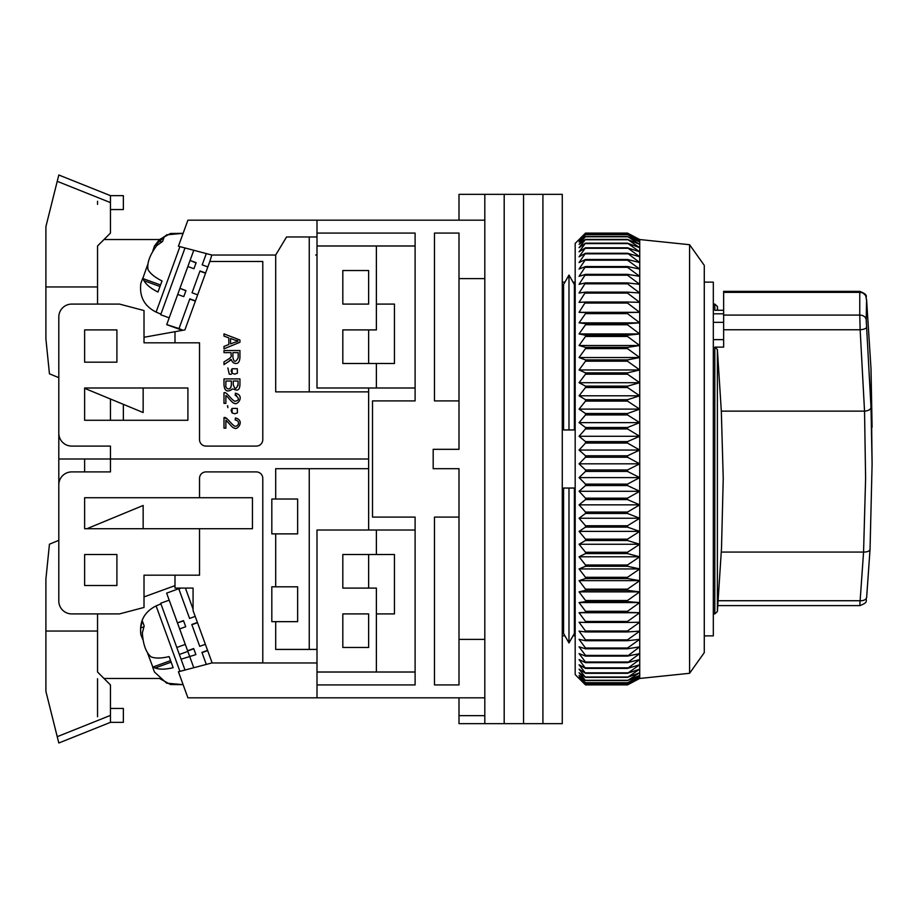 <?xml version="1.0" encoding="UTF-8"?>
<svg xmlns="http://www.w3.org/2000/svg" width="918" height="918" viewBox="0 0 918 918"><rect width="100%" height="100%" fill="white"/><g stroke="black" fill="none" stroke-linecap="round" stroke-linejoin="round"><path stroke-width="1.38" d="M575.184 635.864L573.016 635.864L568.976 642.944L563.572 633.454L563.572 488.043L574.381 488.043L574.381 633.454L568.976 642.944L568.976 488.043M704.278 282.136L713.32 282.136L713.32 635.864L704.278 635.864M459 400.902L434.478 400.902L434.478 233.08L459 233.08L459 449.315L433.181 449.315L433.181 468.685L459 468.685L459 684.92L434.478 684.92L434.478 517.098L459 517.098M459 278.613L484.819 278.613L484.819 639.387L459 639.387M316.997 220.171L316.997 233.08L415.108 233.08L415.108 400.902L372.513 400.902L372.513 517.098L415.108 517.098L415.108 684.92L316.997 684.92L316.997 697.829L484.819 697.829L484.819 220.171L187.903 220.171L178.425 246.231L211.828 255.032L275.687 255.032L275.687 391.871L368.634 391.871L368.634 387.993M459 697.829L459 715.65L484.819 715.65L484.819 697.829L484.819 723.648L504.189 723.648L504.189 194.352L504.189 723.648L523.547 723.648L523.547 194.352L523.547 723.648L542.917 723.648L542.917 194.352L542.917 723.648L562.275 723.648L562.275 194.352L484.819 194.352L484.819 220.171L484.819 194.352L459 194.352L459 220.171M459 715.65L459 723.648L484.819 723.648M568.976 429.957L574.381 429.957L574.381 284.546L568.976 275.056L568.976 429.957L563.572 429.957L563.572 284.546L568.976 275.056L573.016 282.136L575.184 282.136M316.997 684.92L316.997 530.007L376.38 530.007L376.38 554.529L394.453 554.529L394.453 613.913L376.38 613.913L376.38 672.01L316.997 672.01M415.108 672.01L376.38 672.01M376.38 530.007L415.108 530.007M415.108 245.99L376.38 245.99L376.38 304.087L394.453 304.087L394.453 363.471L376.38 363.471L376.38 387.993L415.108 387.993M568.976 642.944L564.937 635.864L562.275 635.864M562.275 282.136L564.937 282.136L568.976 275.056M376.38 554.529L342.816 554.529L342.816 588.094L376.38 588.094L376.38 613.913M342.816 647.477L368.634 647.477L368.634 613.913L342.816 613.913L342.816 647.477M376.38 245.99L316.997 245.99L316.997 387.993L376.38 387.993M342.816 304.087L342.816 270.523L368.634 270.523L368.634 304.087L342.816 304.087M376.38 363.471L342.816 363.471L342.816 329.906L376.38 329.906L376.38 304.087M689.579 244.704L704.278 265.359L704.278 652.641L689.579 673.296L689.579 244.704L639.731 239.541L639.731 678.459L627.499 684.908L639.731 678.276L627.499 684.346L639.731 677.277L627.499 682.9L639.731 675.43L627.499 680.571L639.731 672.71L627.499 677.369L639.731 669.165L627.499 673.307L639.731 664.781L627.499 668.396L639.731 659.583L627.499 662.647L639.731 653.593L627.499 656.106L639.731 646.834L627.499 648.785L627.499 648.005L639.731 639.341L627.499 640.718L627.499 639.857L639.731 631.136L627.499 631.94L627.499 630.999L639.731 622.243L627.499 622.461L627.499 621.463L639.731 612.719L627.499 612.352L627.499 611.285L639.731 602.575L627.499 601.634L627.499 600.51L639.731 591.869L627.499 590.354L627.499 589.172L639.731 580.646L627.499 578.547L627.499 577.319L639.731 568.931L627.499 566.28L627.499 565.006L639.731 556.79L627.499 553.588L627.499 552.269L639.731 544.259L627.499 540.518L627.499 539.164L639.731 531.396L627.499 527.127L627.499 525.75L639.731 518.245L627.499 513.46L627.499 512.06L639.731 504.854L627.499 499.587L627.499 498.176L639.731 491.291L627.499 485.553L627.499 484.119L639.731 477.601L627.499 471.416L627.499 469.97L639.731 463.831L627.499 457.233L627.499 455.787L639.731 450.049L627.499 443.05L627.499 441.604L639.731 436.291L627.499 428.924L627.499 427.501L639.731 422.636L627.499 414.925L627.499 413.513L639.731 409.118L627.499 401.097L627.499 399.709L639.731 395.796L627.499 387.511L627.499 386.134L639.731 382.726L627.499 374.188L627.499 372.857L639.731 369.954L627.499 361.21L627.499 359.913L639.731 357.538L627.499 348.611L627.499 347.36L639.731 345.512L627.499 336.458L627.499 335.242L639.731 333.945L627.499 324.777L627.499 323.618L639.731 322.872L627.499 313.635L627.499 312.533L639.731 312.327L627.499 303.066L627.499 302.022L639.731 302.366L627.499 293.106L627.499 292.131L639.731 293.026L627.499 283.811L627.499 282.893L639.731 284.339L627.499 275.193L627.499 274.356L639.731 276.341L627.499 267.31L627.499 266.553L639.731 269.066L627.499 260.184L627.499 259.496L639.731 262.537L627.499 253.242L639.731 256.776L627.499 247.791L639.731 251.83L627.499 243.167L639.731 247.688L627.499 239.403L639.731 244.383L627.499 236.511L639.731 241.927L627.499 234.492L639.731 240.332L627.499 233.356L639.731 239.598L627.499 233.092L585.512 233.092L579.063 239.598L585.512 233.356L579.063 240.332L585.512 234.492L579.063 241.927L585.512 236.511L579.063 244.383L585.512 239.403L579.063 247.688L585.512 243.167L579.063 251.83L585.512 247.791L579.063 256.776L585.512 253.242L579.063 262.537L585.512 259.496L579.063 269.066L585.512 266.553L579.063 276.341L585.512 274.356L579.063 284.339L585.512 282.893L579.063 293.026L585.512 292.131L579.063 302.366L585.512 302.022L579.063 312.327L585.512 312.533L585.512 313.635L579.063 322.872L585.512 323.618L585.512 324.777L579.063 333.945L585.512 335.242L585.512 336.458L579.063 345.512L585.512 347.36L585.512 348.611L579.063 357.538L585.512 359.913L585.512 361.21L579.063 369.954L585.512 372.857L585.512 374.188L579.063 382.726L585.512 386.134L585.512 387.511L579.063 395.796L585.512 399.709L585.512 401.097L579.063 409.118L585.512 413.513L585.512 414.925L579.063 422.636L585.512 427.501L585.512 428.924L579.063 436.291L585.512 441.604L585.512 443.05L579.063 450.049L585.512 455.787L585.512 457.233L579.063 463.831L585.512 469.97L585.512 471.416L579.063 477.601L585.512 484.119L585.512 485.553L579.063 491.291L585.512 498.176L585.512 499.587L579.063 504.854L585.512 512.06L585.512 513.46L579.063 518.245L585.512 525.75L585.512 527.127L579.063 531.396L585.512 539.164L585.512 540.518L579.063 544.259L585.512 552.269L585.512 553.588L579.063 556.79L585.512 565.006L585.512 566.28L579.063 568.931L585.512 577.319L585.512 578.547L579.063 580.646L585.512 589.172L585.512 590.354L579.063 591.869L585.512 600.51L585.512 601.634L579.063 602.575L585.512 611.285L585.512 612.352L579.063 612.719L585.512 621.463L585.512 622.461L579.063 622.243L585.512 630.999L585.512 631.94L579.063 631.136L585.512 639.857L585.512 640.718L579.063 639.341L585.512 648.005L585.512 648.785L579.063 646.834L585.512 655.406L585.512 656.106L579.063 653.593L585.512 662.027L585.512 662.647L579.063 659.583L585.512 668.396L579.063 664.781L585.512 673.307L579.063 669.165L585.512 677.369L579.063 672.71L585.512 680.571L579.063 675.43L585.512 682.9L579.063 677.277L585.512 684.346L579.063 678.276L585.512 684.897L575.184 674.592L575.184 243.408L583.756 234.836M585.512 684.897L627.499 684.908L585.512 684.897M627.499 684.346L585.512 684.346M627.499 684.243L585.512 684.243M627.499 682.9L585.512 682.9M627.499 682.705L585.512 682.705M627.499 680.571L585.512 680.571M627.499 680.284L585.512 680.284M627.499 677.369L585.512 677.369M627.499 676.991L585.512 676.991M627.499 673.307L585.512 673.307M627.499 672.837L585.512 672.837M627.499 668.396L585.512 668.396M627.499 667.845L585.512 667.845M627.499 662.647L585.512 662.647M627.499 662.027L585.512 662.027M627.499 656.106L585.512 656.106M627.499 655.406L585.512 655.406M627.499 648.785L585.512 648.785M627.499 648.005L585.512 648.005M627.499 640.718L585.512 640.718M627.499 639.857L585.512 639.857M627.499 631.94L585.512 631.94M627.499 630.999L585.512 630.999M627.499 622.461L585.512 622.461M627.499 621.463L585.512 621.463M639.731 612.719L579.063 612.719M627.499 612.352L585.512 612.352M627.499 611.285L585.512 611.285M639.731 602.575L579.063 602.575M627.499 601.634L585.512 601.634M627.499 600.51L585.512 600.51M585.512 233.356L627.499 233.356M639.731 591.869L579.063 591.869M585.512 233.424L627.499 233.424M627.499 590.354L585.512 590.354M627.499 589.172L585.512 589.172M585.512 234.492L627.499 234.492M639.731 580.646L579.063 580.646M585.512 234.652L627.499 234.652M627.499 578.547L585.512 578.547M627.499 577.319L585.512 577.319M585.512 236.511L627.499 236.511M639.731 568.931L579.063 568.931M585.512 236.764L627.499 236.764M627.499 566.28L585.512 566.28M627.499 565.006L585.512 565.006M585.512 239.403L627.499 239.403M639.731 556.79L579.063 556.79M585.512 239.747L627.499 239.747M627.499 553.588L585.512 553.588M627.499 552.269L585.512 552.269M585.512 243.167L627.499 243.167M639.731 544.259L579.063 544.259M585.512 243.603L627.499 243.603M627.499 540.518L585.512 540.518M627.499 539.164L585.512 539.164M585.512 247.791L627.499 247.791M639.731 531.396L579.063 531.396M585.512 248.308L627.499 248.308M627.499 527.127L585.512 527.127M627.499 525.75L585.512 525.75M585.512 253.242L627.499 253.242M639.731 518.245L579.063 518.245M585.512 253.838L627.499 253.838M627.499 513.46L585.512 513.46M627.499 512.06L585.512 512.06M585.512 259.496L627.499 259.496M639.731 504.854L579.063 504.854M585.512 260.184L627.499 260.184M627.499 499.587L585.512 499.587M627.499 498.176L585.512 498.176M585.512 266.553L627.499 266.553M639.731 491.291L579.063 491.291M585.512 267.31L627.499 267.31M627.499 485.553L585.512 485.553M627.499 484.119L585.512 484.119M585.512 274.356L627.499 274.356M639.731 477.601L579.063 477.601M585.512 275.193L627.499 275.193M627.499 471.416L585.512 471.416M627.499 469.97L585.512 469.97M585.512 282.893L627.499 282.893M639.731 463.831L579.063 463.831M585.512 283.811L627.499 283.811M627.499 457.233L585.512 457.233M627.499 455.787L585.512 455.787M585.512 292.131L627.499 292.131M639.731 450.049L579.063 450.049M585.512 293.106L627.499 293.106M627.499 443.05L585.512 443.05M627.499 441.604L585.512 441.604M585.512 302.022L627.499 302.022M639.731 436.291L579.063 436.291M585.512 303.066L627.499 303.066M627.499 428.924L585.512 428.924M579.063 312.327L639.731 312.327M627.499 427.501L585.512 427.501M585.512 312.533L627.499 312.533M639.731 422.636L579.063 422.636M585.512 313.635L627.499 313.635M627.499 414.925L585.512 414.925M579.063 322.872L639.731 322.872M627.499 413.513L585.512 413.513M585.512 323.618L627.499 323.618M639.731 409.118L579.063 409.118M585.512 324.777L627.499 324.777M627.499 401.097L585.512 401.097M579.063 333.945L639.731 333.945M627.499 399.709L585.512 399.709M585.512 335.242L627.499 335.242M639.731 395.796L579.063 395.796M585.512 336.458L627.499 336.458M627.499 387.511L585.512 387.511M579.063 345.512L639.731 345.512M627.499 386.134L585.512 386.134M585.512 347.36L627.499 347.36M639.731 382.726L579.063 382.726M585.512 348.611L627.499 348.611M627.499 374.188L585.512 374.188M579.063 357.538L639.731 357.538M627.499 372.857L585.512 372.857M585.512 359.913L627.499 359.913M639.731 369.954L579.063 369.954M585.512 361.21L627.499 361.21M368.634 530.007L368.634 459L110.447 459L368.634 459L368.634 391.871M315.712 255.032L316.997 255.032M368.634 363.471L368.634 329.906M368.634 304.087L368.634 270.523M316.997 662.968L211.828 662.968L262.777 662.888L262.777 478.37A6.46 6.46 0 0 0 256.329 471.909L205.976 471.909A6.46 6.46 0 0 0 199.527 478.37L199.527 497.728L84.628 497.728L84.628 528.711L199.527 528.711L199.527 575.184L144.011 575.184L144.011 607.452L119.489 613.913L71.719 613.913A12.909 12.909 0 0 1 58.809 601.003L58.809 484.819A12.909 12.909 0 0 1 71.719 471.909L110.447 471.909L110.447 446.091L71.719 446.091A12.909 12.909 0 0 1 58.809 433.181L58.809 316.997A12.909 12.909 0 0 1 71.719 304.087L119.489 304.087L144.011 310.548L144.011 342.816L199.527 342.816L199.527 439.63A6.46 6.46 0 0 0 205.976 446.091L256.329 446.091A6.46 6.46 0 0 0 262.777 439.63L262.777 261.481L209.809 261.481L211.828 255.032M187.903 420.272L187.903 387.993L84.628 387.993L84.628 420.272L187.903 420.272M84.628 329.906L84.628 362.174L116.907 362.174L116.907 329.906L84.628 329.906M123.356 420.272L123.356 404.345M144.011 337.273L174.994 331.696L174.994 342.816M110.447 459L58.809 459L58.809 377.665L49.446 373.798L45.9 338.937L45.9 226.631L57.226 181.316L110.447 202.603L110.447 195.649L58.809 174.994L57.226 181.316M110.447 399.009L110.447 420.272M152.824 250.924L154.453 245.978L166.651 234.824L183.107 233.344L170.553 233.47L159.48 239.541L103.998 239.541M275.687 255.032L286.565 236.959L316.997 236.959L316.997 245.99M309.251 391.871L309.251 236.959M316.997 233.08L316.997 236.959M174.994 331.696L184.897 329.918L209.809 261.481M227.469 419.124L223.992 417.598L223.992 428.144L225.874 428.144L225.874 420.318L228.972 423.45M228.33 361.818C232.702 357.561 229.902 359.799 233.539 362.862C237.36 364.584 239.495 362.839 239.942 357.607L239.942 350.527L223.992 350.527L223.992 352.638L231.072 352.638L231.072 355.094C231.829 356.345 230.579 357.928 227.308 359.822L223.992 361.933L223.992 364.595L231.382 359.672M231.313 374.234L229.844 374.28M229.259 374.177L227.859 367.98M235.192 395.188C239.541 398.343 239.437 400.374 234.882 401.269C230.98 399.663 226.31 391.125 223.992 392.812L223.992 403.358L225.874 403.358L225.874 395.532C227.148 395.899 232.644 403.782 234.319 403.186C237.039 406.169 245.45 395.612 235.398 393.179L235.192 395.188L236.58 395.371M227.687 405.756L227.859 407.638L227.434 405.79M239.942 384.883L239.942 378.904L223.992 378.904L223.992 384.986C224.531 390.839 227.09 392.388 231.68 389.611C232.828 386.96 239.219 394.786 239.942 384.883M225.874 420.318C227.148 420.696 232.644 428.58 234.319 427.972C237.039 430.955 245.45 420.398 235.398 417.977L235.192 419.985C241.675 421.144 237.234 428.201 234.09 425.757C229.925 422.693 226.367 416.382 223.992 417.598M223.992 333.877L223.992 336.126L228.823 337.87L228.823 344.548L223.992 346.407L223.992 348.817L239.942 342.276L239.942 340.004L223.992 333.877M231.072 355.094C231.829 356.345 230.579 357.928 227.308 359.822M233.241 384.458L233.241 381.016L238.06 381.016L238.06 384.206C236.396 389.657 234.79 389.748 233.241 384.458M225.874 384.986L225.874 381.016L231.359 381.016L231.359 384.699C230.866 391.734 224.876 388.681 225.874 384.986M230.544 343.894L230.544 338.478L235.226 340.234C238.944 340.716 238.864 341.381 234.962 342.23L230.544 343.894M232.908 352.638L232.908 357.182C233.849 362.541 235.605 362.713 238.187 357.687L238.187 352.638L232.908 352.638M231.164 370.482L232.082 368.738L237.326 368.784L232.082 368.738L232.082 373.236L234.721 374.119L237.395 373.213L237.326 368.784L237.395 373.213L234.721 374.119M231.164 410.139L232.082 408.395L237.326 408.441L237.395 412.87L237.326 408.441L232.082 408.395L232.082 412.893L234.721 413.777L237.395 412.87L234.721 413.777M238.06 384.206L238.026 385.617M231.359 384.699L230.659 387.901M232.082 373.236L231.129 370.998M232.082 412.893L231.129 410.656M183.772 296.64L177.713 294.426L179.917 288.367L185.906 290.788L183.772 296.64L185.987 290.57L179.917 288.367L190.072 260.46L196.05 262.892L193.927 268.733L196.131 262.674L190.072 260.46L193.778 250.27M205.621 272.99L199.998 270.948L192.046 292.773L199.917 271.166L205.54 273.208M178.861 329L182.533 330.342M195.465 300.886L189.842 298.843L179.021 328.564L166.732 324.593M182.441 330.354L166.709 324.639M182.889 330.273L178.918 328.839M179.021 328.564L182.98 330.262M192.046 292.773L197.668 294.827M187.869 266.53L193.927 268.733M166.892 324.146L177.713 294.426M202.201 264.877L206.309 253.575L202.201 264.877L207.824 266.92M195.385 301.115L189.751 299.073M154.453 245.978L158.527 240.711L164.368 236.546L162.589 241.445L156.748 245.599C149.795 254.997 146.891 262.996 148.016 269.594C150.231 273.587 154.89 277.374 162.016 280.942L157.965 292.039C150.885 288.493 146.214 284.718 143.977 280.69L142.623 278.452L140.856 283.341C139.203 296.525 144.275 306.119 156.106 312.097L160.914 314.14M142.783 278.51L147.66 264.659M185 247.963L160.696 314.748L169.187 317.835M97.537 201.249L97.537 204.393M84.628 388.337L143.151 412.526L143.151 387.993M97.537 304.087L97.537 245.99L110.447 233.08L110.447 202.603M110.447 195.649L123.356 195.649L123.356 209.556L110.447 209.556M58.224 177.335L53.646 195.649M97.537 286.955L45.9 286.955M368.634 468.685L275.687 468.685L275.687 499.025L271.82 499.025L271.82 533.874L275.687 533.874L275.687 586.809L271.82 586.809L271.82 621.658L275.687 621.658L275.687 649.416L316.997 649.416M116.907 554.529L84.628 554.529L84.628 585.512L116.907 585.512L116.907 554.529M368.634 647.477L368.634 613.913M368.634 588.094L368.634 554.529M58.809 459L58.809 540.335L49.446 544.202L45.9 579.063L45.9 691.369L57.226 736.684L58.809 743.006L58.224 740.665L58.809 743.006L110.447 722.351L110.447 684.92L97.537 672.01L97.537 613.913M84.628 459L84.628 471.909M84.628 497.728L84.628 528.711M174.994 585.638L144.011 596.918M199.527 528.711L252.45 528.711L252.45 497.728L199.527 497.728M211.828 662.968L178.425 671.769L187.903 697.829L316.997 697.829M309.251 468.685L309.251 649.416M275.687 533.874L297.639 533.874L297.639 499.025L275.687 499.025M275.687 621.658L297.639 621.658L297.639 586.809L275.687 586.809M103.998 678.459L159.48 678.459L170.553 684.53L183.107 684.656L166.651 683.176L154.453 672.022L152.652 667.134L155.142 667.983L171.15 662.153M174.994 575.184L174.994 588.082L193.067 588.082L193.067 610.527L212.127 662.888M193.067 609.15L185.402 588.082M142.783 639.49L140.856 634.659L140.58 628.004L142.393 621.061L144.172 625.95L142.37 632.892C143.082 644.551 145.996 652.549 151.103 656.886C155.36 658.527 161.373 658.424 169.119 656.577L173.158 667.684C165.447 669.52 159.434 669.624 155.142 667.983M195.201 616.391L189.578 618.445L178.758 588.725L166.628 593.131L187.685 650.977L193.744 648.762L195.878 654.614L181.064 659.216L176.795 647.477L185.287 644.39M152.824 667.076L147.66 653.341M189.556 656.118L187.834 651.39L179.343 654.488M181.064 659.216L185 670.037M169.187 600.165L160.696 603.252L176.795 647.477M197.416 622.461L191.782 624.504L199.734 646.341L191.862 624.722L197.485 622.679M183.6 620.878L185.723 626.719L183.508 620.648L177.449 622.852L183.6 620.878M181.225 588.082L178.849 588.954L189.578 618.445M195.878 654.614L193.664 648.544L187.605 650.759M193.778 667.73L189.808 656.818M207.56 650.357L201.937 652.411L206.309 664.425M199.734 646.341L205.357 644.298M179.653 628.922L185.723 626.719M207.652 650.587L202.029 652.629M143.151 528.711L143.151 505.474L86.935 528.711M97.537 678.735L97.537 716.751M110.447 708.444L123.356 708.444L123.356 722.351L110.447 722.351M56.434 733.493L56.973 735.639M97.537 631.045L45.9 631.045M58.224 740.665L53.646 722.351M713.32 313.807L723.636 313.807M713.32 304.087L714.812 304.087L714.812 310.273L723.636 310.273M866.581 299.727L866.202 319.808L871.01 407.489L872.1 464.038L871.01 368.772L866.581 299.727A6.46 4.142 -5.2 0 0 866.569 299.532C864.836 296.617 869.816 295.47 859.822 291.373L723.636 291.362L723.636 347.119L714.812 347.119L717.383 349.517L717.383 611.537L721.514 548.057L723.235 478.37L721.318 411.126L864.538 411.126L865.605 478.37L863.563 552.074L721.318 552.074M723.636 322.321L713.32 322.321M723.636 339.626L713.32 339.626M859.833 604.859L863.563 552.074M717.383 310.273L717.383 306.463L714.812 304.087M721.318 411.126L717.383 349.517M863.631 552.074C867.487 552.039 869.621 551.11 870.046 549.274L872.1 464.038L870.046 549.274L866.661 597.113A6.46 4.005 -174.9 0 1 866.661 597.297A6.46 4.005 -174.9 0 1 860.223 600.728L718.243 600.728M723.636 315.081L859.764 315.081L859.764 292.372L723.636 292.372M864.538 411.126L860.143 329.769L723.636 329.769M870.046 549.343L866.661 597.297C864.963 600.647 869.564 601.944 859.902 605.616L717.865 605.616M872.089 427.157L871.01 368.715L866.569 299.532A6.46 4.142 -5.2 0 0 866.546 299.337M859.822 291.373L859.764 292.372A6.46 5.956 -178.6 0 1 866.202 297.914M871.01 407.489C870.585 409.577 868.439 410.794 864.584 411.126M866.581 327.164A6.46 2.203 175.7 0 1 860.143 329.769L859.764 315.081A6.46 5.141 -0.9 0 1 866.202 319.808M179.928 246.621L156.106 312.097M143.977 280.69L159.984 286.519M161.763 241.882L158.527 240.711M140.856 634.659C139.203 621.475 144.275 611.881 156.106 605.903L179.928 671.379M143.816 626.822L140.58 628.004M57.226 736.684L110.447 715.397M717.383 611.537L714.812 613.913L714.812 347.119M689.579 673.296L639.731 678.459M639.731 239.541L630.827 234.836M160.547 284.97L142.623 278.452M156.106 605.903L160.914 603.86M170.587 660.616L152.652 667.134M714.812 613.913L713.32 613.913M717.692 310.273L717.383 306.463"/></g></svg>
